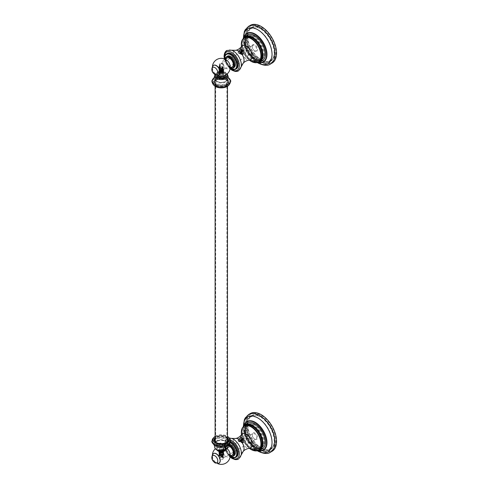 <?xml version="1.0" encoding="UTF-8"?>
<svg xmlns="http://www.w3.org/2000/svg" width="488" height="488" viewBox="0 0 488 488"><rect width="100%" height="100%" fill="white"/><g stroke="black" fill="none" stroke-linecap="round" stroke-linejoin="round"><path stroke-width="0.37" stroke-dasharray="2.44 1.83" d="M272.048 451.302A21.789 12.578 -120 0 1 261.153 450.223A21.789 12.578 60 0 1 246.916 431.02A21.789 12.578 60 0 1 250.259 413.562M246.287 423.846A21.027 12.139 -120 0 0 255.462 445.007A21.027 12.139 -120 0 0 271.67 450.644A21.027 12.139 -120 0 0 276.025 441.018A21.027 12.139 -120 0 0 266.844 419.857A21.027 12.139 -120 0 0 250.643 414.22A21.027 12.139 -120 0 0 246.287 423.846M247.404 424.493A19.441 11.224 -120 0 0 255.895 444.062A19.441 11.224 -120 0 0 270.877 449.271A19.441 11.224 -120 0 0 274.903 440.371A19.441 11.224 -120 0 0 266.418 420.802A19.441 11.224 -120 0 0 251.43 415.593A19.441 11.224 -120 0 0 247.404 424.493M261.153 447.88A18.916 10.925 -120 0 0 270.614 448.814A18.916 10.925 -120 0 0 273.512 433.655A18.916 10.925 -120 0 0 261.153 416.984A18.916 10.925 -120 0 0 251.692 416.05A18.916 10.925 -120 0 0 248.795 431.209A18.916 10.925 -120 0 0 261.153 447.88M255.132 446.825A13.371 7.723 60 0 1 246.397 435.046A13.371 7.723 60 0 1 248.447 424.328A13.371 7.723 60 0 1 255.132 424.993A13.371 7.723 60 0 1 263.868 436.778A13.371 7.723 60 0 1 261.818 447.49A13.371 7.723 60 0 1 255.132 446.825M260.836 448.057A13.371 7.723 -120 0 1 254.15 447.392A13.371 7.723 60 0 1 245.415 435.613A13.371 7.723 60 0 1 247.465 424.895A13.371 7.723 60 0 1 254.15 425.56A13.371 7.723 -120 0 1 262.886 437.34A13.371 7.723 -120 0 1 260.836 448.057L261.818 447.49M260.342 447.197A12.383 7.149 -120 0 1 254.15 446.587A12.383 7.149 60 0 1 246.062 435.674A12.383 7.149 60 0 1 247.959 425.756A12.383 7.149 60 0 1 254.15 426.366A12.383 7.149 -120 0 1 262.239 437.279A12.383 7.149 -120 0 1 260.342 447.197L262.666 445.855A12.383 7.149 60 0 1 256.474 445.239A12.383 7.149 60 0 1 247.721 430.08A12.383 7.149 60 0 1 250.289 424.407A12.383 7.149 60 0 1 256.474 425.024A12.383 7.149 60 0 1 265.234 440.188A12.383 7.149 60 0 1 262.666 445.855M258.634 449.332A18.916 10.925 60 0 1 246.275 432.667A18.916 10.925 60 0 1 249.173 417.502A18.916 10.925 60 0 1 258.634 418.442A18.916 10.925 -120 0 1 270.993 435.113A18.916 10.925 -120 0 1 268.089 450.272A18.916 10.925 -120 0 1 258.634 449.332M245.513 424.292A21.027 12.139 -120 0 0 254.693 445.452A21.027 12.139 -120 0 0 270.895 451.089A21.027 12.139 -120 0 0 275.25 441.463A21.027 12.139 60 0 0 266.076 420.302A21.027 12.139 60 0 0 249.868 414.666A21.027 12.139 60 0 0 245.513 424.292M246.635 424.938A19.441 11.224 60 0 1 250.661 416.038A19.441 11.224 60 0 1 265.643 421.248A19.441 11.224 60 0 1 274.134 440.816A19.441 11.224 -120 0 1 270.102 449.716A19.441 11.224 -120 0 1 255.12 444.507A19.441 11.224 -120 0 1 246.635 424.938M272.048 63.111A21.789 12.578 -120 0 1 261.153 62.037A21.789 12.578 60 0 1 246.916 42.834A21.789 12.578 60 0 1 250.259 25.37M246.287 35.654A21.027 12.139 -120 0 0 255.462 56.822A21.027 12.139 -120 0 0 271.67 62.452A21.027 12.139 -120 0 0 276.025 52.826A21.027 12.139 -120 0 0 266.844 31.665A21.027 12.139 -120 0 0 250.643 26.029A21.027 12.139 -120 0 0 246.287 35.654M247.404 36.307A19.441 11.224 -120 0 0 255.895 55.87A19.441 11.224 -120 0 0 270.877 61.079A19.441 11.224 -120 0 0 274.903 52.179A19.441 11.224 -120 0 0 266.418 32.611A19.441 11.224 -120 0 0 251.43 27.401A19.441 11.224 -120 0 0 247.404 36.307M261.153 59.688A18.916 10.925 -120 0 0 270.614 60.628A18.916 10.925 -120 0 0 273.512 45.463A18.916 10.925 -120 0 0 261.153 28.798A18.916 10.925 -120 0 0 251.692 27.859A18.916 10.925 -120 0 0 248.795 43.017A18.916 10.925 -120 0 0 261.153 59.688M255.132 58.639A13.371 7.723 60 0 1 246.397 46.854A13.371 7.723 60 0 1 248.447 36.136A13.371 7.723 60 0 1 255.132 36.801A13.371 7.723 60 0 1 263.868 48.587A13.371 7.723 60 0 1 261.818 59.298A13.371 7.723 60 0 1 255.132 58.639M260.836 59.865A13.371 7.723 -120 0 1 254.15 59.2A13.371 7.723 60 0 1 245.415 47.421A13.371 7.723 60 0 1 247.465 36.704A13.371 7.723 60 0 1 254.15 37.369A13.371 7.723 -120 0 1 262.886 49.154A13.371 7.723 -120 0 1 260.836 59.865L261.818 59.298M260.342 59.005A12.383 7.149 -120 0 1 254.15 58.395A12.383 7.149 60 0 1 246.062 47.482A12.383 7.149 60 0 1 247.959 37.564A12.383 7.149 60 0 1 254.15 38.174A12.383 7.149 -120 0 1 262.239 49.087A12.383 7.149 -120 0 1 260.342 59.005L262.666 57.663A12.383 7.149 60 0 1 256.474 57.053A12.383 7.149 60 0 1 247.721 41.889A12.383 7.149 60 0 1 250.289 36.222A12.383 7.149 60 0 1 256.474 36.832A12.383 7.149 60 0 1 265.234 51.996A12.383 7.149 60 0 1 262.666 57.663M258.634 61.146A18.916 10.925 60 0 1 246.275 44.475A18.916 10.925 60 0 1 249.173 29.317A18.916 10.925 60 0 1 258.634 30.25A18.916 10.925 -120 0 1 270.993 46.921A18.916 10.925 -120 0 1 268.089 62.08A18.916 10.925 -120 0 1 258.634 61.146M245.513 36.1A21.027 12.139 -120 0 0 254.693 57.267A21.027 12.139 -120 0 0 270.895 62.897A21.027 12.139 -120 0 0 275.25 53.271A21.027 12.139 60 0 0 266.076 32.11A21.027 12.139 60 0 0 249.868 26.474A21.027 12.139 60 0 0 245.513 36.1M246.635 36.746A19.441 11.224 60 0 1 250.661 27.846A19.441 11.224 60 0 1 265.643 33.056A19.441 11.224 60 0 1 274.134 52.625A19.441 11.224 -120 0 1 270.102 61.525A19.441 11.224 -120 0 1 255.12 56.315A19.441 11.224 -120 0 1 246.635 36.746M247.751 34.941A14.756 8.522 60 0 0 244.695 41.693A14.756 8.522 -120 0 0 251.137 56.547A14.756 8.522 -120 0 0 262.507 60.5M264.728 53.259A13.572 7.832 60 0 1 261.916 59.469A13.572 7.832 60 0 1 251.46 55.833A13.572 7.832 60 0 1 245.537 42.181A13.572 7.832 60 0 1 248.343 35.966A13.572 7.832 60 0 1 258.805 39.601A13.572 7.832 60 0 1 264.728 53.259M245.159 37.234A14.067 8.119 60 0 0 242.243 43.676A14.067 8.119 -120 0 0 248.386 57.828A14.067 8.119 -120 0 0 259.219 61.598M240.694 49.495L240.486 48.538L237.894 51.923L238.522 53.119L240.694 49.495M238.675 52.368A2.477 1.427 -60 0 1 239.754 49.88A2.477 1.427 -60 0 1 241.664 49.215A2.477 1.427 -60 0 1 242.176 50.349A2.477 1.427 120 0 1 241.09 52.838A2.477 1.427 120 0 1 239.187 53.503A2.477 1.427 120 0 1 238.675 52.368M227.42 53.424A8.912 5.148 60 0 0 225.572 57.505A8.912 5.148 -120 0 0 229.464 66.478A8.912 5.148 -120 0 0 236.332 68.863M227.487 56.132A6.539 3.776 60 0 0 226.133 59.121A6.539 3.776 -120 0 0 228.988 65.703A6.539 3.776 -120 0 0 234.026 67.454M227.079 58.005A5.118 2.958 60 0 0 226.017 60.347A5.118 2.958 -120 0 0 228.25 65.502A5.118 2.958 -120 0 0 232.196 66.874M230.086 66.362A5.118 2.958 60 0 1 229.024 68.704A5.118 2.958 60 0 1 226.463 68.454A5.118 2.958 60 0 1 222.839 62.183A5.118 2.958 60 0 1 223.9 59.835A5.118 2.958 60 0 1 226.463 60.091M218.112 75.372A4.514 2.605 0 0 0 224.492 75.372A4.514 2.605 0 0 0 224.492 71.681A4.514 2.605 0 0 0 218.112 71.681A4.514 2.605 0 0 0 218.112 75.372M219.063 74.945A5.545 3.203 60 0 1 216.367 74.627A5.545 3.203 60 0 1 215.165 73.718A5.545 3.203 60 0 1 212.634 69.333A5.545 3.203 60 0 1 213.518 65.343M219.332 74.664A2.782 1.604 180 0 1 218.52 73.523A2.782 1.604 180 0 1 220.234 72.041A2.782 1.604 180 0 1 223.272 72.389A2.782 1.604 180 0 1 224.084 73.523A2.782 1.604 180 0 1 222.369 75.012A2.782 1.604 180 0 1 219.332 74.664M224.084 72.553A2.782 1.604 0 0 1 222.369 74.042A2.782 1.604 0 0 1 219.332 73.694A2.782 1.604 180 0 1 218.52 72.553A2.782 1.604 180 0 1 220.234 71.071A2.782 1.604 180 0 1 223.272 71.419A2.782 1.604 0 0 1 224.084 72.553L224.084 73.523M222.979 73.09C223.693 72.328 223.382 71.712 222.04 71.242L219.02 72.126C219.094 73.163 219.777 73.67 221.064 73.651A1.915 1.104 0 0 0 222.979 73.09L223.217 72.492L219.386 72.084L219.948 72.767L222.741 72.505L223.217 71.681L222.656 70.797L219.386 71.278L219.948 71.962L223.217 70.876L222.656 69.991L219.386 70.467L219.948 71.15L223.217 70.065L222.656 69.18L219.386 69.662L219.948 70.339L223.632 69.333L221.796 68.674L219.386 69.51L220.125 70.266L223.138 69.613M222.04 71.242L218.905 72.316L223.101 72.919L223.699 71.907L218.905 71.498L223.699 71.102L218.905 70.699L223.699 70.29L218.905 69.882L223.699 69.455M221.796 68.674L220.521 67.936L219.386 68.851L220.125 69.607L222.979 69.046L223.48 69.314L223.107 69.516M220.71 67.905L218.905 69.082L219.832 70.052L223.48 69.314M220.594 67.978L220.009 65.819L220.863 63.922L222.656 63.855L223.169 65.252L222.961 66.642L223.358 67.228L222.845 67.417L219.386 67.082L220.119 66.325M220.521 67.936A3.196 1.848 60 0 1 220.417 64.068A3.196 1.848 60 0 1 220.863 63.922M221.064 73.651L222.741 73.163L223.217 72.34L219.386 71.931L219.948 72.614L223.217 71.529L222.656 70.644L219.386 71.126L219.948 71.803L223.217 70.717L222.656 69.839L219.386 70.315L219.948 70.998L223.217 69.912L222.924 69.253M223.217 64.129A1.915 1.104 0 0 0 222.656 63.348A1.915 1.104 180 0 0 220.57 63.105A1.915 1.104 180 0 0 219.386 64.129A1.915 1.104 180 0 0 219.948 64.91A1.915 1.104 0 0 0 222.034 65.148A1.915 1.104 0 0 0 223.217 64.129L223.169 65.252A3.196 1.848 -120 0 1 223.614 69.607L256.054 50.88A3.196 1.848 -120 0 0 256.542 48.318A3.196 1.848 -120 0 0 254.449 45.5A3.196 1.848 60 0 0 252.851 45.341A3.196 1.848 60 0 0 252.186 46.805L252.186 46.342A3.764 2.172 60 0 1 254.852 44.811A3.764 2.172 60 0 1 257.511 49.416A3.764 2.172 60 0 1 254.852 50.953L254.852 50.953A3.764 2.172 60 0 1 252.186 46.342M220.204 65.642L219.386 66.423L219.948 67.106L222.961 66.642M220.125 66.478L219.386 67.234L223.315 67.881L222.827 68.241L219.386 67.887L220.216 67.1M220.259 67.24L219.386 68.045L223.351 68.649L219.386 68.698L220.515 67.838M220.472 64.764L219.319 65.142L219.716 65.727L219.716 65.069M220.24 65.477L219.716 65.727M221.357 68.1L218.905 69.284L219.832 70.254L223.51 69.461M218.905 72.316L219.02 72.126C219.149 73.706 220.509 74.036 223.101 73.121L223.699 72.108L218.905 71.699L223.699 71.303L218.905 70.9L223.699 70.492L218.905 70.083L223.699 69.686L223.632 69.333M256.054 50.88A3.196 1.848 -120 0 1 254.449 50.721L254.449 50.721A3.196 1.848 60 0 1 252.186 46.805M242.024 54.455L241.035 54.29L240.865 52.802L241.792 51.777L243.878 50.654L243.872 53.265L242.024 54.455L241.035 54.29L241.353 54.595L241.969 54.619L243.939 52.795M242.17 51.521L243.835 50.63M243.433 54.479L242.39 54.955M254.449 50.721L254.852 50.953L254.449 50.721M264.447 53.424A13.572 7.832 60 0 1 261.635 59.634A13.572 7.832 60 0 1 251.18 55.998A13.572 7.832 60 0 1 245.257 42.34A13.572 7.832 60 0 1 248.069 36.13A13.572 7.832 60 0 1 258.524 39.766A13.572 7.832 60 0 1 264.447 53.424M220.186 67.185L218.905 68.265L223.351 68.649M220.015 66.423L218.905 67.466L223.315 67.881M220.027 65.612L218.905 66.649L223.388 66.996M220.216 64.752L219.319 65.142M220.253 67.368L218.905 68.466L223.382 68.826M220.039 66.618L218.905 67.667L223.315 68.088M220.009 65.819L218.905 66.85L223.358 67.228M220.155 64.965L219.319 65.343M241.511 52.143L242.475 50.953L243.384 50.813L242.201 53.979L241.157 54.034L241.926 50.636L242.829 50.496L241.645 53.656L240.602 53.717L241.371 50.313L242.28 50.179L241.096 53.338L240.053 53.399L240.913 50.05L241.822 49.916L239.596 53.131L239.565 50.606A1.952 1.129 120 0 0 239.065 52.436C239.26 53.509 239.931 53.601 241.09 52.722L241.767 49.434L239.7 53.637L242.31 49.752L240.255 53.961L242.859 50.069L240.804 54.278L243.421 50.392L240.865 52.802M241.09 52.722L241.92 49.684L241.627 49.355L239.559 53.558L242.17 49.672L240.114 53.881L242.725 49.989L240.663 54.198L243.28 50.313L241.212 54.516M240.053 53.399L240.822 49.996L241.725 49.861L241.414 52.314M242.341 54.442L243.213 53.979M240.145 53.454L241.194 53.393L242.371 50.233L241.469 50.368L240.7 53.772L241.743 53.717L242.926 50.551L242.017 50.691L241.249 54.089L242.109 54.699L243.872 53.265M241.883 54.18L243.713 52.253M243.384 50.813L243.652 51.033L242.573 51.008L241.761 51.899M241.92 49.684C241.188 49.075 240.407 49.38 239.565 50.606M239.065 52.436L239.498 53.076L241.426 52.259M243.878 50.654L241.792 51.777M221.29 70.717C223.236 70.193 223.827 69.589 223.046 68.906L220.582 68.314C218.953 68.942 218.618 69.607 219.588 70.309A2.422 1.397 0 0 0 221.29 70.717L218.88 69.522L223.016 68.832L223.73 69.924L219.588 71.218L218.88 70.333L223.016 69.644L223.699 70.498L223.193 70.986L219.417 71.394L223.193 71.797L219.417 72.2L223.193 72.602L221.918 73.798L222.516 73.584C219.807 73.725 218.941 73.389 219.917 72.584C222.174 72.194 223.181 72.431 222.949 73.298A1.885 1.092 180 0 1 222.638 73.535A1.885 1.092 180 0 1 221.918 73.798L221.259 73.956A2.422 1.397 180 0 1 219.588 73.548L219.814 71.748C221.278 71.285 222.369 71.504 223.089 72.413A1.885 1.092 180 0 1 223.193 72.767A1.885 1.092 180 0 1 222.949 73.298M220.039 70.046A1.781 1.031 0 0 0 221.985 70.272A1.781 1.031 0 0 0 223.083 69.32A1.781 1.031 0 0 0 222.565 68.594A1.781 1.031 0 0 0 220.619 68.369A1.781 1.031 0 0 0 219.521 69.32A1.781 1.031 0 0 0 220.039 70.046M223.046 68.906L223.193 69.369L219.417 69.778L223.193 70.18L219.417 70.583L223.169 70.797L223.193 71.187L219.417 71.596L223.193 71.998L219.417 72.401L223.089 72.413M219.588 70.309L218.88 69.424L223.016 68.735L223.73 69.827L219.588 71.12L218.88 70.229L223.016 69.546L223.73 70.632L219.588 71.925L218.88 71.041L223.016 70.351L223.699 71.205L223.016 70.455L218.88 71.138L219.588 72.029C221.942 72.645 223.315 72.132 223.699 70.498L223.73 70.632M220.582 68.314L223.193 69.57L219.417 69.979L223.193 70.382L219.417 70.784L223.699 71.205C223.315 72.84 221.942 73.352 219.588 72.736L218.88 71.846L223.016 71.163L223.73 72.254L219.588 73.548M221.259 73.956L223.73 72.352L223.016 71.26L218.88 71.95L219.588 72.834L223.73 71.541M223.016 74.511A2.422 1.397 180 0 1 219.588 74.511A2.422 1.397 180 0 1 219.588 72.535A2.422 1.397 180 0 1 223.016 72.535A2.422 1.397 180 0 1 223.016 74.511M225.859 73.523A4.557 2.629 0 0 1 223.046 75.957A4.557 2.629 0 0 1 218.081 75.384A4.557 2.629 180 0 1 216.745 73.523A4.557 2.629 180 0 1 219.557 71.096A4.557 2.629 180 0 1 224.523 71.663A4.557 2.629 0 0 1 225.859 73.523L225.859 74.914M216.764 75.378A4.557 2.629 180 0 1 216.745 75.146A4.557 2.629 180 0 1 219.557 72.712A4.557 2.629 180 0 1 224.523 73.285A4.557 2.629 0 0 1 225.859 75.146M228.616 85.363A8.32 4.801 0 0 0 227.188 79.672A8.32 4.801 180 0 0 216.324 79.221A8.32 4.801 180 0 0 213.994 85.363M216.294 85.961A7.082 4.087 180 0 1 216.294 80.178A7.082 4.087 180 0 1 226.31 80.178L225.889 79.934L226.31 80.178A7.082 4.087 0 0 1 226.31 85.961A7.082 4.087 0 0 1 216.294 85.961M216.715 85.229A6.49 3.745 180 0 1 214.818 82.582A6.49 3.745 180 0 1 216.715 79.934A6.49 3.745 180 0 1 225.889 79.934A6.49 3.745 0 0 1 227.792 82.582A6.49 3.745 0 0 1 223.785 86.047A6.49 3.745 0 0 1 216.715 85.229M225.889 78.239A6.49 3.745 180 0 1 227.792 80.886A6.49 3.745 180 0 1 223.785 84.345A6.49 3.745 180 0 1 216.715 83.533A6.49 3.745 180 0 1 214.818 80.886A6.49 3.745 180 0 1 218.819 77.427A6.49 3.745 180 0 1 225.889 78.239M214.818 78.537A6.49 3.745 180 0 0 216.715 81.191A6.49 3.745 0 0 0 223.785 82.002A6.49 3.745 0 0 0 227.792 78.537A6.49 3.745 0 0 0 225.889 75.89A6.49 3.745 180 0 0 218.819 75.079A6.49 3.745 180 0 0 214.818 78.537L214.818 80.886M225.889 79.611A6.49 3.745 180 0 1 227.792 82.258A6.49 3.745 180 0 1 223.785 85.723A6.49 3.745 180 0 1 216.715 84.906A6.49 3.745 180 0 1 214.818 82.258A6.49 3.745 180 0 1 218.819 78.8A6.49 3.745 180 0 1 225.889 79.611M216.019 83.936A7.466 4.313 0 0 0 224.163 84.869A7.466 4.313 0 0 0 228.768 80.886A7.466 4.313 0 0 0 226.584 77.836A7.466 4.313 180 0 0 218.447 76.903A7.466 4.313 180 0 0 213.835 80.886A7.466 4.313 180 0 0 216.019 83.936M213.835 82.258A7.466 4.313 180 0 0 216.019 85.308A7.466 4.313 0 0 0 224.163 86.242A7.466 4.313 0 0 0 228.768 82.258A7.466 4.313 0 0 0 226.584 79.209A7.466 4.313 180 0 0 218.447 78.275A7.466 4.313 180 0 0 213.835 82.258L213.835 80.886M220.039 68.43A1.781 1.031 0 0 0 221.985 68.656A1.781 1.031 0 0 0 223.083 67.704A1.781 1.031 0 0 0 222.565 66.978A1.781 1.031 0 0 0 220.619 66.752A1.781 1.031 0 0 0 219.521 67.704A1.781 1.031 0 0 0 220.039 68.43M247.751 423.126A14.756 8.522 -120 0 0 244.695 429.885A14.756 8.522 60 0 0 251.137 444.739A14.756 8.522 60 0 0 262.507 448.692M245.537 430.373A13.572 7.832 60 0 1 248.343 424.157A13.572 7.832 60 0 1 258.805 427.793A13.572 7.832 60 0 1 264.728 441.451A13.572 7.832 60 0 1 261.916 447.661A13.572 7.832 60 0 1 251.46 444.025A13.572 7.832 60 0 1 245.537 430.373M245.159 425.426A14.067 8.119 -120 0 0 242.243 431.868A14.067 8.119 60 0 0 248.386 446.02A14.067 8.119 60 0 0 259.219 449.79M237.894 440.109L238.522 441.311L240.694 437.681L240.486 436.73L237.894 440.109M242.176 438.541A2.477 1.427 -60 0 1 241.09 441.03A2.477 1.427 -60 0 1 239.187 441.695A2.477 1.427 -60 0 1 238.675 440.56A2.477 1.427 120 0 1 239.754 438.065A2.477 1.427 120 0 1 241.664 437.407A2.477 1.427 120 0 1 242.176 438.541M230.617 441.475A8.912 5.148 -120 0 0 227.42 441.616A8.912 5.148 -120 0 0 225.572 445.696A8.912 5.148 60 0 0 229.464 454.67A8.912 5.148 60 0 0 236.332 457.055M229.409 444.098A6.539 3.776 -120 0 0 227.487 444.318A6.539 3.776 -120 0 0 226.133 447.313A6.539 3.776 60 0 0 228.988 453.895A6.539 3.776 60 0 0 234.026 455.646M228.067 445.953A5.118 2.958 -120 0 0 227.079 446.197A5.118 2.958 -120 0 0 226.017 448.539A5.118 2.958 60 0 0 228.25 453.694A5.118 2.958 60 0 0 232.196 455.066M230.098 454.541A5.118 2.958 60 0 1 229.037 456.884A5.118 2.958 60 0 1 226.481 456.634A5.118 2.958 60 0 1 222.857 450.363A5.118 2.958 60 0 1 223.919 448.014A5.118 2.958 60 0 1 226.481 448.271A5.118 2.958 60 0 1 227.225 448.789M218.081 451.022A4.557 2.629 180 0 1 218.081 447.307A4.557 2.629 180 0 1 224.523 447.307A4.557 2.629 180 0 1 224.523 451.022A4.557 2.629 180 0 1 218.081 451.022M219.057 463.142A5.545 3.203 60 0 1 216.349 462.831A5.545 3.203 60 0 1 215.123 461.892A5.545 3.203 60 0 1 212.628 457.567A5.545 3.203 60 0 1 213.512 453.535M219.332 450.302A2.782 1.604 0 0 0 222.369 450.65A2.782 1.604 0 0 0 224.084 449.167A2.782 1.604 0 0 0 223.272 448.027A2.782 1.604 0 0 0 220.234 447.679A2.782 1.604 0 0 0 218.52 449.167A2.782 1.604 0 0 0 219.332 450.302M218.52 450.784A2.782 1.604 180 0 0 219.332 451.918A2.782 1.604 0 0 0 222.369 452.266A2.782 1.604 0 0 0 224.084 450.784A2.782 1.604 0 0 0 223.272 449.643A2.782 1.604 180 0 0 220.234 449.295A2.782 1.604 180 0 0 218.52 450.784L218.52 449.167M219.386 450.961L222.656 450.479L223.217 451.363L222.656 450.326L220.033 450.089L219.417 450.991L219.85 449.832L221.302 449.399L223.699 450.784L220.942 451.87A1.915 1.104 180 0 1 219.417 450.991L220.942 451.87M221.302 449.399L223.699 450.979L218.905 451.186L223.699 451.595L218.905 451.998L223.699 452.406L218.905 452.809L221.863 451.693L223.699 453.224M223.699 453.175L223.626 453.785C222.577 455.048 221.174 455.31 219.411 454.578L219.411 454.377C221.558 455.145 222.986 454.743 223.699 453.175L223.083 454.096L219.789 454.633L219.386 454.041L220.375 453.212L220.375 452.486L221.863 451.693M223.217 451.211L219.948 452.297L219.386 451.613L222.656 451.138L223.217 452.022L219.948 453.108L219.386 452.425L222.656 451.943L223.217 452.827L219.386 453.23L220.747 452.339M223.699 450.979L218.905 451.388L223.699 451.796L218.905 452.199L223.699 452.608L218.905 453.01L221.345 451.827M223.083 454.096L223.455 454.682L222.882 455.304L223.321 455.847L222.815 456.024L223.321 456.457L222.876 456.774L223.406 457.171L223.028 457.409L223.217 458.561A1.915 1.104 0 0 0 222.656 457.781A1.915 1.104 180 0 0 220.57 457.543A1.915 1.104 180 0 0 219.386 458.561L219.386 456.469L220.338 455.646L219.996 454.2L220.375 453.212M223.51 453.931A3.196 1.848 60 0 1 223.614 457.799A3.196 1.848 60 0 1 223.169 457.939L222.656 457.268L220.863 456.609L220.338 455.646M222.815 456.024L219.386 455.658L220.143 454.895M220.161 455.042L219.386 455.81L222.809 456.176M222.912 455.121L219.386 454.853L220.161 454.084M220.137 454.243L219.386 455.005L222.882 455.304M220.32 453.376L219.386 454.194L223.053 454.298M223.217 451.363L219.948 452.449L219.386 451.772L222.656 451.29L223.217 452.175L219.948 453.26L219.386 452.577L222.321 451.912M223.217 458.561A1.915 1.104 0 0 1 222.034 459.586A1.915 1.104 0 0 1 219.948 459.342A1.915 1.104 180 0 1 219.386 458.561M222.876 456.774L219.948 457.146L219.386 456.469M223.425 454.926L218.905 454.627L220.064 453.572M223.321 455.847L218.905 455.432L219.996 454.401M223.333 456.646L218.905 456.243L220.119 455.176M223.437 457.335L222.65 457.915L222.382 457.256L222.65 457.915M223.028 457.409L222.382 457.915M219.789 454.633L218.905 453.81L220.295 452.705M223.455 454.682L218.905 454.426L220.106 453.358M223.339 455.627L218.905 455.231L219.996 454.2M223.321 456.457L218.905 456.042L220.07 454.987M223.406 457.171L222.65 457.714M220.667 452.504L219.386 453.389L219.789 453.98L219.411 454.377L218.905 453.608L220.375 452.486M222.9 456.902L222.382 457.256M220.71 452.144A3.196 1.848 -120 0 0 220.417 452.26A3.196 1.848 -120 0 0 220.863 456.609M219.789 453.98C221.802 454.578 222.918 454.139 223.156 452.663L223.217 452.827M220.417 452.26L252.851 433.533A3.196 1.848 -120 0 1 254.449 433.692A3.196 1.848 60 0 1 256.542 436.51A3.196 1.848 60 0 1 256.054 439.072A3.196 1.848 60 0 1 254.449 438.913L254.852 439.145A3.764 2.172 60 0 1 252.186 434.534A3.764 2.172 60 0 1 254.852 432.996A3.764 2.172 60 0 1 257.511 437.608A3.764 2.172 60 0 1 254.852 439.145L254.449 438.913A3.196 1.848 -120 0 1 252.186 434.997L252.186 434.534M252.851 433.533A3.196 1.848 -120 0 0 252.186 434.997M243.982 440.518L243.305 442.817L241.999 443.08L241.206 440.731L241.871 439.908L243.854 438.834L243.982 440.518L241.09 442.634L243.146 438.419L240.523 442.305L242.566 438.09L239.944 441.969L241.993 437.76L241.834 440.402L241.487 440.194L239.986 441.311A1.952 1.129 120 0 0 241.56 439.792C242.121 438.474 241.981 437.687 241.127 437.419L239.51 441.719L241.975 440.481L242.133 437.84L240.084 442.049L242.707 438.169L240.657 442.384L243.286 438.505L241.231 442.714L243.927 441.067M243.219 442.165L241.609 442.488M245.257 430.532A13.572 7.832 60 0 1 248.069 424.322A13.572 7.832 60 0 1 258.524 427.958A13.572 7.832 60 0 1 264.447 441.61A13.572 7.832 60 0 1 261.635 447.825A13.572 7.832 60 0 1 251.18 444.19A13.572 7.832 60 0 1 245.257 430.532M242.92 439.285L242.658 438.883L243.945 438.968L242.798 438.962L241.871 439.908M241.56 439.792L241.523 437.931L240.621 438.071L239.864 441.475L240.907 441.42L241.944 440.457L242.097 438.267L241.194 438.401L240.438 441.811L241.481 441.756L242.67 438.596L241.767 438.736L241.011 442.14L242.054 442.085L243.25 438.925L241.206 440.731M241.517 442.427L243.427 441.768M241.487 440.194L241.645 438.004L240.736 438.139L239.98 441.548L241.023 441.488L242.219 438.334L241.316 438.474L240.554 441.878L241.603 441.823L242.792 438.663L241.889 438.803L241.127 442.207L242.176 442.152L243.366 438.999L242.493 439.115L241.481 440.365M241.127 437.419L238.955 439.517L239.37 441.64L241.944 440.457M238.955 439.517C238.681 440.884 239.029 441.481 239.986 441.311M241.999 443.08L243.603 442.372M242.493 439.115L241.529 440.176M242.603 443.141L243.305 442.817M223.73 453.364C222.809 454.487 221.766 454.828 220.582 454.377L219.557 452.955C220.643 452.01 221.802 451.821 223.016 452.382A2.422 1.397 180 0 1 223.73 453.364L218.88 452.968L219.588 453.858L223.73 452.565L223.016 451.473L218.88 452.156L219.588 453.047L220.924 453.358L221.009 452.797L223.193 451.498L219.417 451.095L223.193 450.692L219.417 450.29L223.089 450.278C222.68 451.186 222.894 451.132 223.73 450.107A2.422 1.397 0 0 0 223.016 449.143L219.814 449.222C218.941 450.027 219.234 450.607 220.692 450.955A1.885 1.092 0 0 0 222.638 450.699A1.885 1.092 0 0 0 223.089 450.278M219.417 453.321L219.557 452.955L219.417 453.321L223.193 452.913L219.417 452.51L223.193 452.108L219.417 451.705L221.009 452.596L223.193 451.296L219.417 450.894L223.193 450.491L219.417 450.089L220.692 450.955M222.565 452.644A1.781 1.031 180 0 1 223.083 453.37A1.781 1.031 180 0 1 221.985 454.322A1.781 1.031 180 0 1 220.039 454.096A1.781 1.031 180 0 1 219.521 453.37A1.781 1.031 180 0 1 220.619 452.419A1.781 1.031 180 0 1 222.565 452.644M220.582 454.377L223.193 453.12L219.417 452.712L223.193 452.309L219.417 451.906L221.009 452.797L223.73 451.046L223.016 449.954L218.88 450.644L219.588 451.528L223.73 450.235L223.016 449.143M223.016 452.382L218.88 453.065L219.588 453.956L223.73 452.663L223.016 451.571L218.88 452.26L219.588 453.145L223.73 451.851L223.016 450.766L218.88 451.449L219.588 452.339L220.924 452.65M223.73 450.235L223.73 450.107C223.107 451.607 221.729 452.047 219.588 451.43L218.88 450.54L223.016 449.857L223.73 450.942L219.588 452.236L218.88 451.351L223.016 450.662L223.73 451.754L220.924 453.358M223.016 450.156A2.422 1.397 0 0 0 223.016 448.179A2.422 1.397 0 0 0 219.588 448.179A2.422 1.397 0 0 0 219.588 450.156A2.422 1.397 0 0 0 223.016 450.156M225.554 450.113A4.557 2.629 180 0 0 225.859 449.167A4.557 2.629 180 0 0 224.523 447.307A4.557 2.629 0 0 0 219.557 446.733A4.557 2.629 0 0 0 216.745 449.167A4.557 2.629 0 0 0 217.05 450.113M224.523 445.69A4.557 2.629 0 0 0 219.557 445.117A4.557 2.629 0 0 0 216.745 447.545A4.557 2.629 0 0 0 218.081 449.405A4.557 2.629 180 0 0 223.046 449.979A4.557 2.629 180 0 0 225.859 447.545A4.557 2.629 180 0 0 224.523 445.69M215.11 436.412A8.32 4.801 0 0 1 227.188 436.223A8.32 4.801 180 0 1 227.493 436.412M227.493 437.638A7.082 4.087 180 0 0 226.31 436.73A7.082 4.087 0 0 0 215.11 437.638M227.493 438.986A6.49 3.745 180 0 0 225.889 437.462A6.49 3.745 0 0 0 215.11 438.986M216.513 442.634A6.49 3.745 0 0 0 216.715 442.756L216.294 442.512L216.715 442.756A6.49 3.745 180 0 0 225.889 442.756L226.31 442.512M214.982 440.957A6.49 3.745 0 0 0 214.818 441.805A6.49 3.745 0 0 0 216.715 444.452A6.49 3.745 0 0 0 223.785 445.263A6.49 3.745 0 0 0 227.792 441.805A6.49 3.745 0 0 0 227.621 440.957M227.493 440.682A6.49 3.745 0 0 0 225.889 439.157A6.49 3.745 0 0 0 215.11 440.682M214.818 444.153A6.49 3.745 0 0 1 218.819 440.688A6.49 3.745 0 0 1 225.889 441.5A6.49 3.745 180 0 1 227.792 444.153A6.49 3.745 180 0 1 223.785 447.612A6.49 3.745 180 0 1 216.715 446.801A6.49 3.745 0 0 1 214.818 444.153L214.818 441.805M214.824 440.267A6.49 3.745 0 0 0 214.818 440.432A6.49 3.745 0 0 0 216.715 443.08A6.49 3.745 0 0 0 223.785 443.891A6.49 3.745 0 0 0 227.792 440.432A6.49 3.745 0 0 0 227.786 440.267M227.493 439.31A6.49 3.745 0 0 0 225.889 437.785A6.49 3.745 0 0 0 215.11 439.31M215.11 439.395A7.466 4.313 0 0 1 226.584 438.755A7.466 4.313 180 0 1 227.493 439.395M227.567 439.456A7.466 4.313 180 0 1 228.768 441.805A7.466 4.313 180 0 1 224.163 445.788A7.466 4.313 180 0 1 216.019 444.855A7.466 4.313 0 0 1 213.835 441.805A7.466 4.313 0 0 1 215.037 439.456M213.835 440.432A7.466 4.313 0 0 1 218.447 436.449A7.466 4.313 0 0 1 226.584 437.382A7.466 4.313 180 0 1 228.768 440.432A7.466 4.313 180 0 1 224.163 444.415A7.466 4.313 180 0 1 216.019 443.482A7.466 4.313 0 0 1 213.835 440.432L213.835 441.805M222.565 454.261A1.781 1.031 180 0 1 223.083 454.987A1.781 1.031 180 0 1 221.985 455.938A1.781 1.031 180 0 1 220.039 455.713A1.781 1.031 180 0 1 219.521 454.987A1.781 1.031 180 0 1 220.619 454.035A1.781 1.031 180 0 1 222.565 454.261M216.922 76.854A6.192 3.575 0 0 0 215.11 79.379A6.192 3.575 0 0 0 218.935 82.686A6.192 3.575 0 0 0 225.682 81.911A6.192 3.575 0 0 0 227.493 79.379A6.192 3.575 0 0 0 223.669 76.079A6.192 3.575 0 0 0 216.922 76.854M216.922 440.78A6.192 3.575 0 0 0 215.11 443.311A6.192 3.575 0 0 0 218.935 446.611A6.192 3.575 0 0 0 225.682 445.837A6.192 3.575 0 0 0 227.493 443.311A6.192 3.575 0 0 0 223.669 440.005A6.192 3.575 0 0 0 216.922 440.78M217.343 441.024A5.594 3.233 0 0 0 215.708 443.311A5.594 3.233 0 0 0 219.161 446.294A5.594 3.233 0 0 0 225.261 445.593A5.594 3.233 0 0 0 226.896 443.311A5.594 3.233 0 0 0 223.443 440.322A5.594 3.233 0 0 0 217.343 441.024M217.343 77.098A5.594 3.233 0 0 0 215.708 79.379A5.594 3.233 0 0 0 219.161 82.368A5.594 3.233 0 0 0 225.261 81.667A5.594 3.233 0 0 0 226.896 79.379A5.594 3.233 0 0 0 223.443 76.396A5.594 3.233 0 0 0 217.343 77.098M248.727 414.446A21.789 12.578 -120 0 0 245.385 431.91A21.789 12.578 -120 0 0 259.622 451.113A21.789 12.578 -120 0 0 270.517 452.187M243.481 426.103A20.191 11.657 -120 0 0 257.755 450.881A20.191 11.657 -120 0 0 257.798 450.906M244.073 425.432A16.555 9.559 -120 0 0 255.273 449.344A16.555 9.559 -120 0 0 258.677 450.723L255.212 449.326L246.922 440.554L244.055 433.326L243.567 428.543L244.073 425.432M244.354 425.176A16.208 9.357 -120 0 0 255.132 449.143A16.208 9.357 -120 0 0 259.036 450.607M248.727 26.254A21.789 12.578 -120 0 0 245.385 43.719A21.789 12.578 -120 0 0 259.622 62.922A21.789 12.578 -120 0 0 270.517 64.001M243.481 37.911A20.191 11.657 -120 0 0 257.755 62.69A20.191 11.657 -120 0 0 257.798 62.714M244.073 37.24A16.555 9.559 -120 0 0 255.273 61.152A16.555 9.559 -120 0 0 258.677 62.531L255.212 61.134L246.922 52.362L244.055 45.134L243.567 40.352L244.073 37.24M244.354 36.984A16.208 9.357 -120 0 0 255.132 60.951A16.208 9.357 -120 0 0 259.036 62.415M245.092 36.478A14.756 8.522 -120 0 0 242.036 43.231A14.756 8.522 -120 0 0 248.477 58.084A14.756 8.522 -120 0 0 259.848 62.037M243.524 38.302A14.359 8.29 -120 0 0 242.036 43.554A14.359 8.29 -120 0 0 247.221 56.779A14.359 8.29 -120 0 0 257.481 62.482M241.95 40.791A14.067 8.119 -120 0 0 241.438 44.14A14.067 8.119 -120 0 0 254.541 62.598M241.511 46.573A13.847 7.997 -120 0 0 249.313 60.091L244.201 54.028L241.499 46.586M241.566 46.5A8.113 4.685 60 0 0 240.785 49.373A8.113 4.685 -120 0 0 243.664 56.773A8.113 4.685 -120 0 0 249.405 60.079M243.128 63.336A7.674 4.429 -120 0 1 237.046 62.336A7.674 4.429 -120 0 1 233.191 54.119A7.674 4.429 60 0 1 235.606 50.307M231.599 50.227A11.492 6.637 -120 0 0 225.108 55.669A11.492 6.637 -120 0 0 232.41 69.223A11.492 6.637 -120 0 0 241.194 66.85M224.62 58.975A10.553 6.094 -120 0 0 230.129 68.509M226.578 53.912A8.912 5.148 -120 0 0 224.736 57.993A8.912 5.148 -120 0 0 228.628 66.96A8.912 5.148 -120 0 0 235.497 69.351M224.767 59.036A8.516 4.917 -120 0 0 230.147 68.357M226.645 56.614A6.539 3.776 -120 0 0 225.297 59.609A6.539 3.776 -120 0 0 228.146 66.185A6.539 3.776 -120 0 0 233.185 67.936M225.383 58.981A6.143 3.544 -120 0 0 225.297 59.932A6.143 3.544 -120 0 0 230.501 67.85M218.984 74.993A5.545 3.203 60 0 1 216.214 74.719A5.545 3.203 60 0 1 212.591 69.827A5.545 3.203 60 0 1 213.439 65.386M222.741 72.505L223.101 72.919L222.741 73.163M220.125 69.607L219.832 70.052M215.482 74.957A5.825 3.367 180 0 1 219.222 71.998A5.825 3.367 180 0 1 225.425 72.767A5.825 3.367 180 0 1 226.896 74.194M214.683 75.725A6.619 3.825 180 0 1 218.813 72.236A6.619 3.825 180 0 1 225.987 73.078A6.619 3.825 180 0 1 227.92 75.725M214.159 77.726L214.025 77.824A9.04 5.216 180 0 1 214.159 77.72L214.159 77.72A9.04 5.216 180 0 1 227.695 77.226A9.04 5.216 180 0 1 228.445 77.72L228.445 77.72A9.04 5.216 180 0 1 228.579 77.824L228.445 77.726M213.286 84.613A9.126 5.27 180 0 1 215.842 77.879A9.126 5.27 180 0 1 227.756 78.373A9.126 5.27 180 0 1 229.317 84.613M245.092 424.664A14.756 8.522 -120 0 0 242.036 431.423A14.756 8.522 -120 0 0 248.477 446.276A14.756 8.522 -120 0 0 259.848 450.229M243.524 426.494A14.359 8.29 -120 0 0 242.036 431.746A14.359 8.29 -120 0 0 247.221 444.971A14.359 8.29 -120 0 0 257.481 450.674M241.95 428.983A14.067 8.119 -120 0 0 241.438 432.331A14.067 8.119 -120 0 0 254.541 450.79M241.566 434.686A8.113 4.685 -120 0 0 240.785 437.565A8.113 4.685 60 0 0 243.664 444.965A8.113 4.685 60 0 0 249.405 448.271M241.511 434.765A13.847 7.997 -120 0 0 249.313 448.277L244.201 442.22L241.499 434.777M243.128 451.528A7.674 4.429 60 0 1 237.046 450.528A7.674 4.429 60 0 1 233.191 442.311A7.674 4.429 -120 0 1 235.606 438.498M231.599 438.413A11.492 6.637 -120 0 0 225.108 443.86A11.492 6.637 -120 0 0 232.41 457.415A11.492 6.637 -120 0 0 241.194 455.036M230.482 440.06A10.553 6.094 -120 0 0 224.413 445.025A10.553 6.094 -120 0 0 230.147 456.719M230.47 442.244A8.912 5.148 -120 0 0 226.578 442.097A8.912 5.148 -120 0 0 224.736 446.178A8.912 5.148 -120 0 0 228.628 455.151A8.912 5.148 -120 0 0 235.497 457.543M230.281 442.775A8.516 4.917 -120 0 0 224.736 446.502A8.516 4.917 -120 0 0 230.165 456.561M228.841 444.653A6.539 3.776 -120 0 0 226.645 444.806A6.539 3.776 -120 0 0 225.297 447.801A6.539 3.776 -120 0 0 228.146 454.377A6.539 3.776 -120 0 0 233.185 456.127M228.414 445.111A6.143 3.544 -120 0 0 225.297 448.124A6.143 3.544 -120 0 0 230.501 456.042M218.984 463.185A5.545 3.203 60 0 1 216.214 462.911A5.545 3.203 60 0 1 212.591 458.019A5.545 3.203 60 0 1 213.439 453.578M225.425 445.166A5.825 3.367 0 0 0 217.178 445.166A5.825 3.367 0 0 0 217.178 449.93A5.825 3.367 0 0 0 225.425 449.93A5.825 3.367 0 0 0 225.425 445.166M227.92 446.965A6.619 3.825 0 0 0 225.987 444.208A6.619 3.825 0 0 0 218.728 443.391A6.619 3.825 0 0 0 214.683 446.965M228.579 444.867L228.445 444.971A9.04 5.216 0 0 0 227.695 438.084A9.04 5.216 0 0 0 215.33 437.858A9.04 5.216 0 0 0 214.159 444.971L214.025 444.867M229.317 438.078A9.126 5.27 0 0 0 227.756 436.87A9.126 5.27 0 0 0 213.286 438.078M243.353 426.274L244.091 431.526L247.672 440.304L257.585 450.93M244.372 424.609C243.463 426.225 243.774 429.672 245.305 434.954L247.8 440.298L251.893 445.855L256.621 449.747L259.543 450.875M247.465 424.895L248.447 424.328M247.959 425.756L250.289 424.407M270.614 448.814L268.089 450.272M251.692 416.05L249.173 417.502M271.67 450.644L270.895 451.089M250.643 414.22L249.868 414.666M251.43 415.593L250.661 416.038M270.877 449.271L270.102 449.716M243.353 38.088L244.091 43.334L247.672 52.112L257.585 62.738M244.372 36.417C243.463 38.033 243.774 41.48 245.305 46.763L247.8 52.112L251.893 57.663L256.621 61.561L259.543 62.684M247.465 36.704L248.447 36.136M247.959 37.564L250.289 36.222M270.614 60.628L268.089 62.08M251.692 27.859L249.173 29.317M271.67 62.452L270.895 62.897M250.643 26.029L249.868 26.474M251.43 27.401L250.661 27.846M270.877 61.079L270.102 61.525M242.725 39.193L241.92 43.395L246.519 55.998L256.316 62.726M241.969 45.738L241.908 46.47C241.529 48.263 242.89 51.594 245.989 56.455C249.1 59.567 250.527 60.787 250.265 60.109M240.486 48.538L241.664 49.215M238.522 53.119L239.187 53.503M224.327 58.865L230.074 68.826M224.657 58.993L230.135 68.472M225.218 59.072L225.175 59.768L230.342 67.942M229.024 68.704L230.184 68.039M215.165 73.718A8.912 8.912 0 0 0 217.703 75.408M212.439 66.289A8.912 8.912 0 0 0 212.634 69.333M218.52 72.553L218.52 73.523M219.386 64.129L219.386 66.423M220.417 64.068L252.851 45.341M223.9 59.835L225.059 59.17M216.745 73.523L216.745 75.146M227.231 73.908L224.077 72.004L221.296 71.632L216.806 72.712L214.934 74.633M216.715 79.934L216.294 80.178M227.792 78.537L227.792 80.886M227.792 82.258L227.792 82.582M228.768 82.258L228.768 80.886M214.818 82.258L214.818 82.582M223.083 69.32L223.083 67.704M219.521 69.32L219.521 67.704M242.725 427.378L241.92 431.581L246.519 444.19L256.316 450.918M241.969 433.93L241.908 434.662C241.529 436.455 242.89 439.78 245.989 444.647C249.1 447.758 250.527 448.978 250.265 448.301M238.522 441.311L239.187 441.695M240.486 436.73L241.664 437.407M229.269 438.029L226.853 438.675L225.627 439.688L224.065 444.544L225.749 451.241L230.092 457.03M230.153 456.676L226.2 452.059L224.62 446.343C224.876 443.848 225.529 442.433 226.578 442.097L227.42 441.616M230.342 456.134L225.175 447.96C225.322 446.203 225.81 445.147 226.645 444.806L227.487 444.318M223.919 448.014L227.079 446.197M215.123 461.892A8.937 8.937 0 0 0 217.66 463.6M227.243 448.765A8.937 8.937 0 0 0 215.361 448.765M212.414 454.511A8.937 8.937 0 0 0 212.628 457.567M224.084 450.784L224.084 449.167M223.614 457.799L256.054 439.072M229.037 456.884L230.202 456.213M222.687 450.107C223.522 449.137 222.601 448.832 219.917 449.192C219.161 450.18 220.082 450.479 222.687 450.107M216.745 449.167L216.745 447.545M225.859 449.167L225.859 447.545M227.792 444.153L227.792 441.805M227.792 440.432L227.792 440.109M228.768 440.432L228.768 441.805M214.818 440.432L214.818 440.109M223.083 453.37L223.083 454.987M219.521 453.37L219.521 454.987M215.11 443.311L215.11 441.225M215.11 86.278L215.11 79.379M227.493 443.311L227.493 441.225M227.493 86.278L227.493 79.379M215.708 443.311L215.708 79.379M226.896 443.311L226.896 79.379"/><path stroke-width="0.73" d="M250.259 413.562A21.789 12.578 60 0 1 261.153 414.641A21.789 12.578 -120 0 1 275.391 433.844A21.789 12.578 -120 0 1 272.048 451.302L270.517 452.187A21.789 12.578 -120 0 0 273.853 434.729A21.789 12.578 -120 0 0 259.622 415.526A21.789 12.578 -120 0 0 248.727 414.446L250.259 413.562M250.259 25.37A21.789 12.578 60 0 1 261.153 26.45A21.789 12.578 -120 0 1 275.391 45.652A21.789 12.578 -120 0 1 272.048 63.111L270.517 64.001A21.789 12.578 -120 0 0 273.853 46.537A21.789 12.578 -120 0 0 259.622 27.334A21.789 12.578 -120 0 0 248.727 26.254L250.259 25.37M256.316 62.726L259.848 62.037L262.507 60.5A14.756 8.522 -120 0 0 265.564 53.747A14.756 8.522 60 0 0 259.122 38.894A14.756 8.522 60 0 0 247.751 34.941L245.092 36.478L242.725 39.193M254.541 62.598A14.067 8.119 -120 0 0 258.414 62.067L259.219 61.598A14.067 8.119 -120 0 0 262.135 55.162A14.067 8.119 60 0 0 255.993 41.004A14.067 8.119 60 0 0 245.159 37.234L244.348 37.704A14.067 8.119 -120 0 0 241.95 40.791M230.135 68.472L235.497 69.351L236.332 68.863A8.912 5.148 -120 0 0 238.181 64.782A8.912 5.148 60 0 0 234.289 55.815A8.912 5.148 60 0 0 227.42 53.424L226.578 53.912C225.529 54.241 224.876 55.656 224.62 58.151L224.657 58.993M230.342 67.942L233.185 67.936L234.026 67.454A6.539 3.776 -120 0 0 235.381 64.459A6.539 3.776 60 0 0 232.526 57.883A6.539 3.776 60 0 0 227.487 56.132L225.682 57.602L225.218 59.072M230.184 68.039L232.196 66.874A5.118 2.958 -120 0 0 233.258 64.526A5.118 2.958 60 0 0 231.025 59.377A5.118 2.958 60 0 0 227.079 58.005L225.059 59.17M226.463 60.091A5.118 2.958 60 0 1 230.086 66.362M213.518 65.343A5.545 3.203 60 0 1 213.591 65.294A5.545 3.203 60 0 1 216.367 65.569A5.545 3.203 60 0 1 219.99 70.455A5.545 3.203 60 0 1 219.142 74.902A5.545 3.203 60 0 1 219.063 74.945M225.859 74.914L225.859 75.146A4.557 2.629 0 0 1 223.046 77.574A4.557 2.629 0 0 1 218.081 77.006A4.557 2.629 180 0 1 216.764 75.378M215.421 86.468A8.32 4.801 0 0 0 228.616 85.363L229.317 84.613A9.126 5.27 180 0 1 214.848 85.821A9.126 5.27 180 0 1 213.286 84.613L213.994 85.363A8.32 4.801 180 0 0 215.421 86.468M256.316 450.918L259.848 450.229L262.507 448.692A14.756 8.522 60 0 0 265.564 441.933A14.756 8.522 -120 0 0 259.122 427.085A14.756 8.522 -120 0 0 247.751 423.126L245.092 424.664L242.725 427.378M254.541 450.79A14.067 8.119 -120 0 0 258.414 450.253L259.219 449.79A14.067 8.119 60 0 0 262.135 443.348A14.067 8.119 -120 0 0 255.993 429.196A14.067 8.119 -120 0 0 245.159 425.426L244.348 425.896A14.067 8.119 -120 0 0 241.95 428.983M230.153 456.676L235.497 457.543L236.332 457.055A8.912 5.148 60 0 0 238.181 452.974A8.912 5.148 -120 0 0 230.617 441.475M230.342 456.134L233.185 456.127L234.026 455.646A6.539 3.776 60 0 0 235.381 452.65A6.539 3.776 -120 0 0 229.409 444.098M230.202 456.213L232.196 455.066A5.118 2.958 60 0 0 233.258 452.718A5.118 2.958 -120 0 0 228.067 445.953M227.225 448.789A5.118 2.958 60 0 1 230.098 454.541M225.554 450.113A4.557 2.629 180 0 1 218.081 451.028L218.081 451.022A4.557 2.629 0 0 1 217.05 450.113M213.512 453.535A5.545 3.203 60 0 1 213.579 453.498A5.545 3.203 60 0 1 216.349 453.773A5.545 3.203 60 0 1 219.972 458.659A5.545 3.203 60 0 1 219.124 463.106A5.545 3.203 60 0 1 219.057 463.142M227.493 436.412A8.32 4.801 180 0 1 228.616 437.327A8.32 4.801 180 0 1 226.279 443.47A8.32 4.801 180 0 1 215.421 443.019A8.32 4.801 0 0 1 213.994 437.327L213.286 438.078A9.126 5.27 0 0 0 214.848 444.318A9.126 5.27 0 0 0 226.761 444.812A9.126 5.27 0 0 0 229.317 438.078L230.629 441.134C231.129 441.646 230.397 442.921 228.445 444.971L228.445 444.971A9.04 5.216 0 0 1 214.909 445.465A9.04 5.216 0 0 1 214.159 444.971L214.159 444.971C212.207 442.921 211.481 441.646 211.975 441.134L213.286 438.078M215.11 436.412A8.32 4.801 0 0 0 213.994 437.327M215.11 437.638A7.082 4.087 0 0 0 216.294 442.512L216.294 442.512A7.082 4.087 180 0 0 226.31 442.512A7.082 4.087 180 0 0 227.493 437.638M215.11 438.986A6.49 3.745 0 0 0 214.818 440.109A6.49 3.745 0 0 0 216.513 442.634M227.493 438.986A6.49 3.745 180 0 1 227.792 440.109A6.49 3.745 180 0 1 226.09 442.634M227.786 440.267A6.49 3.745 0 0 0 227.493 439.31M215.11 439.31A6.49 3.745 0 0 0 214.824 440.267M257.798 450.906A20.191 11.657 -120 0 0 272.036 442.61A20.191 11.657 -120 0 0 257.755 417.905A20.191 11.657 -120 0 0 243.481 426.103M259.543 450.875L258.677 450.723A16.555 9.559 -120 0 0 259.543 450.875A16.555 9.559 -120 0 0 266.771 439.962A16.555 9.559 -120 0 0 255.273 422.315A16.555 9.559 -120 0 0 244.372 424.609L244.372 424.609A16.555 9.559 -120 0 0 244.073 425.432L244.372 424.609M259.036 450.607A16.208 9.357 -120 0 0 266.418 440.139A16.208 9.357 -120 0 0 255.132 422.675A16.208 9.357 -120 0 0 244.354 425.176M257.798 62.714A20.191 11.657 -120 0 0 272.036 54.424A20.191 11.657 -120 0 0 257.755 29.719A20.191 11.657 -120 0 0 243.481 37.911M259.543 62.684L258.677 62.537A16.555 9.559 -120 0 0 259.543 62.684A16.555 9.559 -120 0 0 266.771 51.771A16.555 9.559 -120 0 0 255.273 34.123A16.555 9.559 -120 0 0 244.372 36.417L244.372 36.417A16.555 9.559 -120 0 0 244.073 37.24L244.372 36.417M259.036 62.415A16.208 9.357 -120 0 0 266.418 51.948A16.208 9.357 -120 0 0 255.132 34.483A16.208 9.357 -120 0 0 244.354 36.984M259.848 62.037A14.756 8.522 -120 0 0 262.904 55.278A14.756 8.522 -120 0 0 256.462 40.431A14.756 8.522 -120 0 0 245.092 36.478M257.481 62.482A14.359 8.29 -120 0 0 262.343 55.278A14.359 8.29 -120 0 0 254.937 39.717A14.359 8.29 -120 0 0 243.524 38.302M258.414 62.067A14.067 8.119 -120 0 0 261.324 55.626A14.067 8.119 -120 0 0 255.187 41.474A14.067 8.119 -120 0 0 244.348 37.704C242.359 38.942 241.346 41.145 241.322 44.304L241.499 46.586A13.847 7.997 -120 0 1 241.34 44.371A13.847 7.997 -120 0 1 251.131 38.717A13.847 7.997 -120 0 1 260.928 55.681A13.847 7.997 -120 0 1 249.313 60.091L258.414 62.067M249.947 59.981L249.405 60.079A8.113 4.685 -120 0 0 252.266 55.998A8.113 4.685 60 0 0 248.014 47.153A8.113 4.685 60 0 0 241.566 46.5L241.969 45.738L241.908 46.47M241.566 46.5C239.687 48.727 237.705 49.996 235.606 50.307A7.674 4.429 60 0 1 241.176 53.204A7.674 4.429 60 0 1 244.043 60.384A7.674 4.429 -120 0 1 243.128 63.336C244.445 61.671 246.538 60.585 249.405 60.079M230.074 68.826L232.221 70.357L235.173 71.419L237.076 71.388L238.571 70.839L241.194 66.85A11.492 6.637 -120 0 0 241.359 65.05A11.492 6.637 -120 0 0 231.599 50.227L226.853 50.484C226.463 50.63 224.291 51.819 224.065 56.352L224.327 58.865M230.129 68.509A10.553 6.094 -120 0 0 239.34 65.453A10.553 6.094 -120 0 0 231.879 52.527A10.553 6.094 -120 0 0 224.413 56.834A10.553 6.094 -120 0 0 224.62 58.975M235.497 69.351A8.912 5.148 -120 0 0 237.339 65.27A8.912 5.148 -120 0 0 233.447 56.297A8.912 5.148 -120 0 0 226.578 53.912M230.147 68.357A8.516 4.917 -120 0 0 236.784 65.27A8.516 4.917 -120 0 0 230.757 54.839A8.516 4.917 -120 0 0 224.736 58.316A8.516 4.917 -120 0 0 224.767 59.036M233.185 67.936A6.539 3.776 -120 0 0 234.539 64.947A6.539 3.776 -120 0 0 231.684 58.365A6.539 3.776 -120 0 0 226.645 56.614M230.501 67.85A6.143 3.544 -120 0 0 233.978 64.947A6.143 3.544 -120 0 0 230.074 57.7A6.143 3.544 -120 0 0 225.383 58.981M218.984 74.993L215.22 74.817C211.408 72.041 210.81 68.9 213.439 65.386A5.545 3.203 60 0 1 216.214 65.66A5.545 3.203 60 0 1 219.838 70.547A5.545 3.203 60 0 1 218.984 74.993L219.142 74.902M214.873 67.582A4.142 2.391 60 0 1 217.8 72.651A4.142 2.391 60 0 1 214.873 74.341A4.142 2.391 60 0 1 211.944 69.272A4.142 2.391 60 0 1 214.873 67.582M226.896 74.194A5.825 3.367 180 0 1 224.279 78.037A5.825 3.367 180 0 1 217.178 77.525A5.825 3.367 180 0 1 215.482 74.957M227.231 73.908L227.92 75.725A6.619 3.825 180 0 1 223.876 79.3A6.619 3.825 180 0 1 216.623 78.483A6.619 3.825 180 0 1 214.683 75.725L214.159 77.726L212.219 80.191C211.591 80.977 211.951 82.454 213.286 84.613M228.579 77.824A9.04 5.216 180 0 1 227.194 84.875A9.04 5.216 180 0 1 214.909 84.607A9.04 5.216 180 0 1 214.025 77.824M259.848 450.229A14.756 8.522 -120 0 0 262.904 443.47A14.756 8.522 -120 0 0 256.462 428.623A14.756 8.522 -120 0 0 245.092 424.664M257.481 450.674A14.359 8.29 -120 0 0 262.343 443.47A14.359 8.29 -120 0 0 254.937 427.909A14.359 8.29 -120 0 0 243.524 426.494M261.324 443.818A14.067 8.119 -120 0 0 255.187 429.66A14.067 8.119 -120 0 0 244.348 425.896C242.359 427.134 241.346 429.336 241.322 432.496L241.499 434.777A13.847 7.997 -120 0 1 241.34 432.563A13.847 7.997 -120 0 1 251.131 426.909A13.847 7.997 -120 0 1 260.928 443.873A13.847 7.997 -120 0 1 249.313 448.277L258.414 450.253A14.067 8.119 -120 0 0 261.324 443.818M249.947 448.173L249.405 448.271A8.113 4.685 60 0 0 252.266 444.19A8.113 4.685 -120 0 0 248.014 435.345A8.113 4.685 -120 0 0 241.566 434.686L241.969 433.93L241.908 434.662M241.566 434.686C239.687 436.919 237.705 438.187 235.606 438.498A7.674 4.429 -120 0 1 241.176 441.396A7.674 4.429 -120 0 1 244.043 448.576A7.674 4.429 60 0 1 243.128 451.528C244.445 449.863 246.538 448.777 249.405 448.271M230.092 457.03L232.221 458.549L235.173 459.611L237.076 459.58L238.571 459.031L241.194 455.036A11.492 6.637 -120 0 0 241.359 453.242A11.492 6.637 -120 0 0 231.599 438.413L235.606 438.498M230.147 456.719A10.553 6.094 -120 0 0 239.34 453.645A10.553 6.094 -120 0 0 230.482 440.06M235.497 457.543A8.912 5.148 -120 0 0 237.339 453.462A8.912 5.148 -120 0 0 230.47 442.244M230.165 456.561A8.516 4.917 -120 0 0 236.784 453.462A8.516 4.917 -120 0 0 230.281 442.775M233.185 456.127A6.539 3.776 -120 0 0 234.539 453.139A6.539 3.776 -120 0 0 228.841 444.653M230.501 456.042A6.143 3.544 -120 0 0 233.978 453.139A6.143 3.544 -120 0 0 228.414 445.111M218.984 463.185L215.22 463.008C211.408 460.233 210.81 457.091 213.439 453.578A5.545 3.203 60 0 1 216.214 453.852A5.545 3.203 60 0 1 219.838 458.738A5.545 3.203 60 0 1 218.984 463.185L219.124 463.106M214.873 462.532A4.142 2.391 60 0 1 211.944 457.463A4.142 2.391 60 0 1 214.873 455.774A4.142 2.391 60 0 1 217.8 460.843A4.142 2.391 60 0 1 214.873 462.532M227.92 446.965C226.115 450.991 222.4 451.992 216.782 449.966C215.287 448.936 214.586 447.935 214.683 446.965A6.619 3.825 0 0 0 216.623 449.619A6.619 3.825 0 0 0 223.797 450.454A6.619 3.825 0 0 0 227.92 446.965L228.445 444.971M248.727 414.446L245.189 418.009L244.335 419.784L243.353 426.274M257.585 450.93L258.134 451.26C263.727 453.889 267.851 454.2 270.517 452.187M248.727 26.254L245.189 29.817L244.335 31.598L243.353 38.088M257.585 62.738L258.134 63.068C263.727 65.697 267.851 66.008 270.517 64.001M241.194 66.85L243.128 63.336M217.703 75.408A8.912 8.912 0 0 0 229.25 71.285A8.912 8.912 0 0 0 225.761 59.53A8.912 8.912 0 0 0 212.439 66.289M231.599 50.227L235.606 50.307M214.934 74.633L214.683 75.725M227.92 75.725L228.445 77.726C230.397 79.77 231.129 81.045 230.629 81.557L229.317 84.613M231.599 438.413L229.269 438.029M215.361 448.765A8.937 8.937 0 0 0 212.414 454.511M217.66 463.6A8.937 8.937 0 0 0 227.243 448.765M241.194 455.036L243.128 451.528M214.683 446.965L214.159 444.971M228.616 437.327L229.317 438.078M215.11 441.225L215.11 86.278M227.493 441.225L227.493 86.278"/></g></svg>
